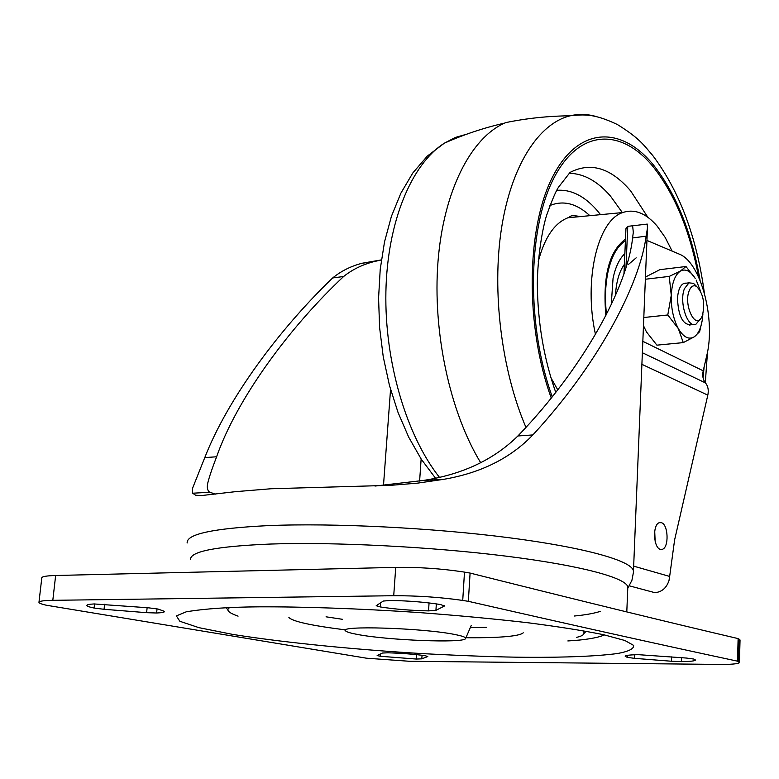 <?xml version="1.0" encoding="UTF-8"?>
<svg xmlns="http://www.w3.org/2000/svg" width="779" height="779" viewBox="0 0 779 779"><rect width="100%" height="100%" fill="white"/><g stroke="black" fill="none" stroke-linecap="round" stroke-linejoin="round"><path stroke-width="1.17" d="M357.756 634.505C388.049 640.328 463.7 643.298 465.55 638.624C466.387 637.456 462.95 636.112 455.228 634.583C423.562 627.923 335.564 625.245 345.837 631.087C347.152 632.159 351.125 633.298 357.756 634.505M615.429 295.582C616.208 281.969 619.188 271.579 624.388 264.402M623.336 275.406L623.989 273.497M628.663 264.256L636.17 257.849M702.473 315.32L701.733 317.043C695.628 330.345 683.329 305.076 689.142 290.849C691.012 286.253 693.495 284.783 696.592 286.448C703.184 293.293 705.151 302.914 702.473 315.32M700.779 318.553L695.959 324.191C687.594 328.728 678.86 301.999 684.459 288.639L688.987 282.845L693.495 283.352L696.689 286.506M684.926 283.137L686.124 283.176M690.73 324.726C682.793 324.755 678.382 316.089 677.506 298.727C677.993 290.46 680.077 285.367 683.758 283.459L686.25 283.166M667.778 314.979L678.324 328.602C673.368 319.205 671.021 308.114 671.264 295.329C671.965 282.835 675.013 274.753 680.408 271.082C685.491 268.473 690.428 270.897 695.199 278.376L685.968 266.506L680.408 271.082L669.229 276.409L671.264 295.329L667.778 314.979L643.795 317.52M643.464 325.641L646.414 331.835L656.901 345.155L683.271 342.614L694.255 336.83L699.649 331.669L702.239 320.286C700.837 328.495 698.169 334.006 694.255 336.83C688.811 340.024 683.504 337.278 678.324 328.602L683.271 342.614M685.968 266.506L659.832 269.68L645.45 277.042M669.229 276.409L645.363 279.242M702.921 313.908L702.239 320.286M696.183 280.08L700.477 291.103M693.437 324.444L689.425 325.038M190.573 559.643C189.648 551.532 216.075 546.332 269.865 544.063C333.665 541.824 430.631 546.722 505.902 556.128C581.475 565.554 626.852 578.008 627.825 587.152L627.767 588.32M634.768 654.769L634.622 658.352L627.27 657.369L625.216 656.327C625.264 655.373 629.695 654.827 638.517 654.681L686.426 658.051L693.729 659.044L695.404 659.979C695.258 660.962 690.584 661.517 681.401 661.624L671.488 661.244L671.644 656.882M435.919 610.366L428.538 610.882C410.884 610.512 394.807 609.197 380.288 606.948L376.189 605.721L383.307 601.047L390.717 600.453C409.218 600.823 425.87 602.196 440.671 604.562L444.332 606.062L435.919 610.366L436.347 603.881M104.6 604.3L104.055 609.295L94.113 608.048C89.527 607.104 87.102 606.266 86.829 605.517C86.683 604.728 89.108 604.202 94.093 603.949L148.088 607.766L158.049 609.042L164.535 611.408C164.632 612.245 161.993 612.771 156.618 613.005L146.608 612.674L147.124 607.688M380.21 656.269L377.153 655.529L382.45 653.036L387.942 652.802C401.613 653.221 413.97 654.175 425.013 655.665L427.807 656.531L421.819 658.839L416.337 659.053L380.21 656.269L380.376 653.98M623.989 273.517L625.946 228.646L627.757 226.348L647.261 224.079L647.446 228.101L646.161 236.154C639.403 286.409 596.772 365.926 532.855 434.935C510.459 458.227 480.692 473.038 443.563 479.348L417.369 483.165L390.834 485.317L270.995 488.754L235.482 491.666L201.401 495.571L195.636 495.23L192.656 493.214L192.501 488.384L204.78 457.594L216.611 456.776C236.758 399.072 289.213 327.521 343.627 276.496C352.381 269.515 362.517 264.558 374.037 261.608L381.369 259.943M216.611 456.776C212.102 468.481 209.142 477.313 207.711 483.272C206.795 487.683 207.477 490.673 209.755 492.27L215.588 494.1M661.361 522.68L659.307 522.699C652.422 524.413 653.338 547.91 660.368 549.351L662.325 549.312C669.2 547.559 668.343 524.316 661.361 522.68M629.374 585.847L654.837 592.653C661.77 592.079 666.493 588.048 668.986 580.569L669.658 576.431L633.648 566.138M642.821 341.329L703.213 370.823C702.171 375.644 702.931 379.665 705.492 382.917C708.072 386.16 708.841 390.24 707.809 395.138L674.604 539.954L669.658 576.431M703.213 370.823L706.563 356.402C716.086 319.984 700.944 262.085 679.171 254.09L646.94 240.429M655.139 541.239L654.711 531.132M632.665 226.085L633.308 232.317L632.577 237.965C627.523 286.954 583.286 368.272 517.899 435.967L532.855 434.935M375.001 486.057L423.172 480.468C462.2 474.557 493.779 459.717 517.899 435.967M646.161 236.154L632.577 237.965M204.78 457.594C227.614 399.004 279.028 329.42 332.662 277.957L343.627 276.496M332.662 277.957C341.095 271.082 350.871 266.184 361.992 263.273L381.379 259.894M38.989 602.109L41.784 577.989C41.657 576.596 46.273 575.759 55.65 575.496L395.732 567.375C418.693 567.083 441.206 568.602 463.271 571.922L470.088 573.071C577.103 599.957 666.444 621.808 738.122 638.595L740.04 640.134M104.055 609.295L146.608 612.674M634.622 658.352L671.488 661.244M737.509 661.167L739.437 662.403C739.339 663.533 734.383 664.224 724.597 664.468L409.647 661.293L366.481 658.197L46.243 605.215C41.676 604.173 39.242 603.238 38.95 602.42C38.784 601.232 43.079 600.541 51.833 600.336L393.716 595.721C416.736 595.643 439.337 597.152 461.499 600.258L468.345 601.32C575.885 625.878 665.607 645.83 737.509 661.167L738.122 638.595M470.088 573.071L468.345 601.32M526.886 657.301C566.674 657.505 596.88 656.249 617.504 653.523C628.634 651.487 634.018 648.78 633.658 645.411L624.894 640.504L603.559 634.7C583.111 630.571 557.482 626.53 526.653 622.596C492.99 618.76 456.796 615.381 418.06 612.479C359.664 608.594 303.109 606.617 258.044 606.841C228.763 607.075 204.828 608.72 186.249 611.807L176.366 615.897L179.871 621.291L198.918 627.66L232.746 634.408C289.126 643.454 365.614 650.338 424.389 653.717C467.118 655.937 501.277 657.135 526.886 657.301M672.141 251.111L665.159 237.42L657.223 226.183C646.025 213.144 634.544 208.597 622.781 212.54C597.707 220.204 583.383 280.177 595.487 334.493M625.488 239.134C609.061 251.179 602.518 276.681 605.877 315.641M596.607 116.655C587.755 114.026 578.972 113.744 570.247 115.789C548.367 116.013 526.906 118.272 505.863 122.576L504.743 123.053C470.983 137.795 443.641 190.787 438.022 261.267C432.433 331.688 449.882 412.315 480.75 462.814M624.855 253.652C619.412 258.716 615.478 266.963 613.054 278.376L611.233 304.813M187.145 543.002C186.23 534.16 213.154 528.366 267.927 525.63C333.081 522.875 432.072 527.782 509.067 537.734C586.197 547.695 632.509 561.084 633.454 571.085L633.424 572.214M156.618 613.005L157.037 608.847M390.552 389.422L383.492 485.405M705.492 382.917L642.363 352.731M641.886 364.319L707.809 395.138M419.608 481.081L421.137 459.006M625.975 267.353L627.757 226.348M421.819 658.839L422.052 655.266M416.337 659.053L416.638 654.652M94.561 603.929L94.113 608.048M444.332 606.062L444.361 605.565M428.538 610.882L429.063 602.936M380.288 606.948L380.59 602.78M627.27 657.369L627.348 655.382M681.401 661.624L681.537 657.661M739.242 639.199L738.638 661.712M462.726 600.443L464.488 572.127M395.732 567.375L393.716 595.721M55.65 575.496L52.806 600.327M600.307 611.388C593.822 613.433 585.185 614.982 574.376 616.014M567.852 640.942C585.146 639.958 597.376 637.943 604.533 634.914M586.149 631.253L583.578 633.902M228.033 610.327L226.28 607.678M576.363 637.426C583.685 635.761 585.779 633.493 582.663 630.63M229.834 607.523C225.589 609.86 228.344 612.732 238.082 616.15M465.93 637.738L471.548 637.767C491.374 637.806 518.736 637.008 523.264 632.801M288.892 617.474C292.534 621.467 311.405 625.605 345.506 629.89M470.292 627.67L486.729 627.329M326.06 616.812L342.575 619.324M569.829 217.594L569.498 216.854M703.048 377.786L704.138 366.851M700.107 280.411C691.752 232.736 676.406 194.526 654.078 165.771C621.525 125.117 577.95 125.925 552.145 177.826C526.176 229.24 525.27 326.8 551.25 397.991M698.568 276.896C690.097 231.421 675.15 194.964 653.747 167.514C621.584 127.396 578.573 128.311 553.139 179.55C527.539 230.321 526.653 326.508 552.243 396.764M647.846 217.273L630.639 190.884C610.931 167.923 590.725 161.769 570.043 172.422L558.952 186.629C556.352 189.949 552.243 199.492 546.634 215.247C542.496 228.237 537.734 256.048 537.315 283.313C537.627 322.039 543.771 358.389 555.739 392.363M622.353 212.589L610.58 196.24C597.532 181.137 583.734 173.493 569.176 173.308M600.57 214.663L596.821 210.116C584.143 195.772 570.803 189.18 556.81 190.339M589.869 215.686C576.674 203.455 563.353 200.067 549.916 205.539M580.637 216.562L567.92 217.769C554.414 223.067 544.531 237.644 538.27 261.501M550.704 377.387L557.745 389.812M704.333 292.768C696.689 236.816 679.463 191.03 652.656 155.391C643.941 145.478 640.289 138.759 617.348 124.504C593.695 113.345 584.182 114.435 570.247 115.789C538.844 123.248 511.258 165.411 501.472 228.529C491.744 291.619 501.51 370.405 525.942 427.359M466.806 134.163L455.326 137.464L444.215 143.258C411.409 164.252 387.319 222.005 385.897 291.726C384.485 361.417 406.365 435.422 439.327 477.176M625.41 240.886C617.211 245.979 611.359 256.573 607.844 272.65C605.264 285.503 604.816 299.409 606.52 314.385M465.686 638.293L471.217 625.518M688.987 282.845L683.758 283.459M696.592 286.448L693.495 283.352M207.711 483.272L207.341 487.167M627.816 587.152L626.793 611.924M662.325 549.312L660.417 549.37M647.446 228.101L633.415 572.438L631.925 580.297L627.777 588.281M192.656 493.214L209.755 492.27M423.172 480.468L443.563 479.348M361.992 263.273L374.027 261.617M740.04 639.978L739.437 662.403M705.316 382.693L707.507 351.962M579.751 216.435C568.212 214.546 571.679 216.864 567.92 217.769L622.781 212.54M504.743 123.053C483.671 127.902 463.495 134.631 444.215 143.258L427.32 156.092L412.812 172.977L400.854 193.221L391.418 216.328L384.524 241.87L380.22 269.32L378.575 298.104L379.597 327.54L383.258 356.899L389.451 385.41L398.011 412.383L408.693 437.155L421.254 459.182L435.422 478.063"/></g></svg>
